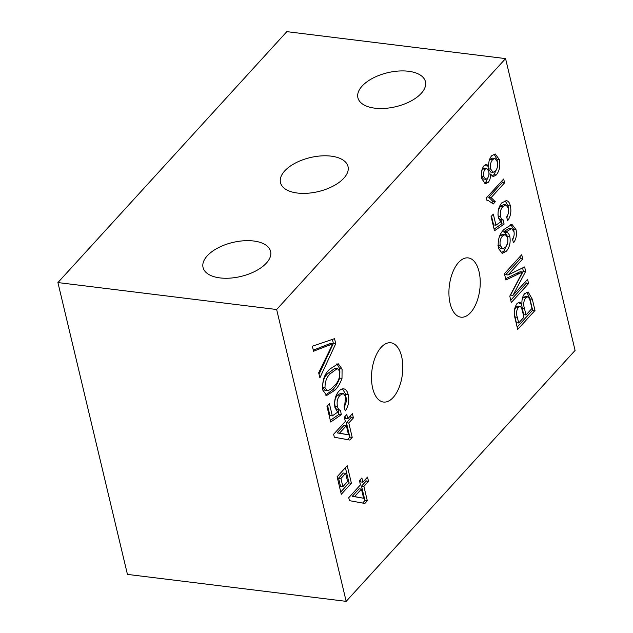 <?xml version="1.0" encoding="UTF-8"?>
<svg xmlns="http://www.w3.org/2000/svg" width="633" height="633" viewBox="0 0 633 633"><rect width="100%" height="100%" fill="white"/><g stroke="black" fill="none" stroke-linecap="round" stroke-linejoin="round"><path stroke-width="0.95" d="M372.679 388.274A29.854 15.342 -83 0 1 375.25 357.265A29.854 15.342 -83 0 1 390.806 342.777A29.854 15.342 -83 0 1 401.631 356.545A29.854 15.342 -83 0 1 399.059 387.554A29.854 15.342 -83 0 1 383.503 402.042A29.854 15.342 -83 0 1 372.679 388.274M450.103 303.405A29.854 15.342 -83 0 1 452.674 272.396A29.854 15.342 -83 0 1 468.23 257.908A29.854 15.342 -83 0 1 479.054 271.676A29.854 15.342 -83 0 1 476.483 302.685A29.854 15.342 -83 0 1 460.927 317.173A29.854 15.342 -83 0 1 450.103 303.405M253.659 241.007A34.72 17.471 166.6 0 1 270.6 251.412A34.72 17.471 166.6 0 1 255.645 271.011A34.72 17.471 166.6 0 1 219.991 277.911A34.72 17.471 166.6 0 1 203.051 267.506A34.72 17.471 166.6 0 1 218.005 247.899A34.72 17.471 166.6 0 1 253.659 241.007M408.507 71.268A34.72 17.471 166.6 0 1 425.447 81.673A34.72 17.471 166.6 0 1 410.493 101.28A34.72 17.471 166.6 0 1 374.847 108.172A34.72 17.471 166.6 0 1 357.906 97.767A34.72 17.471 166.6 0 1 372.861 78.16A34.72 17.471 166.6 0 1 408.507 71.268M331.083 156.137A34.72 17.471 166.6 0 1 348.023 166.542A34.72 17.471 166.6 0 1 333.069 186.142A34.72 17.471 166.6 0 1 297.423 193.041A34.72 17.471 166.6 0 1 280.482 182.636A34.72 17.471 166.6 0 1 295.437 163.029A34.72 17.471 166.6 0 1 331.083 156.137M337.12 476.768L341.29 494.278L351.394 483.208L347.216 465.698L337.12 476.768M342.002 378.399C340.19 383.44 337.848 387.356 334.968 390.15L326.723 395.451L322.814 390.142C322.031 380.829 324.405 373.786 329.935 369.007L338.196 363.714L342.081 369.031L342.002 378.399L339.636 378.115C337.824 383.155 335.482 387.064 332.61 389.857L334.968 390.15M352.407 413.689L353.42 417.915L348.783 422.994L352.209 437.371L349.772 440.046L334.335 437.229L333.631 434.27L345.341 421.443L344.328 417.21L346.773 414.544L347.778 418.769L352.407 413.689M496.296 174.977L493.178 176.615L490.543 174.091C490.678 177.604 489.887 180.373 488.178 182.415L485.361 183.784L481.816 178.783C480.708 173.616 481.499 169.161 484.205 165.442L486.484 164.295L488.66 166.17C488.534 161.716 489.57 158.226 491.778 155.686L495.22 153.977L499.318 159.54C500.545 165.617 499.532 170.768 496.296 174.977L493.93 174.684L492.039 176.132M510.38 205.962C511.519 211.549 510.633 216.439 507.721 220.616L506.582 217.016C508.41 214.5 509.011 211.541 508.378 208.122L505.949 204.847L502.911 206.5C500.576 209.104 499.809 212.474 500.616 216.605C501.122 218.812 502.048 219.952 503.385 220.039L504.082 224.122L494.484 230.768L491.089 216.549L493.313 214.12L495.948 225.198L500.79 221.811L498.361 217.736C497.419 211.659 498.59 206.682 501.866 202.797L506.463 200.653C508.339 201.041 509.644 202.813 510.38 205.962L508.014 205.67L508.481 208.637M497.949 214.642L498.25 216.32C498.757 218.52 499.682 219.659 501.02 219.746L503.385 220.039M527.574 279.319L528.579 283.552L511.29 302.503L509.779 296.141L522.534 272.008L505.925 279.984L504.422 273.678L521.719 254.719L522.723 258.952L508.093 274.991L524.63 266.952L525.683 271.367L512.944 295.358L527.574 279.319M276.645 309.513L505.561 58.6L575.08 350.437L346.172 601.35L276.645 309.513L57.92 282.563L286.828 31.65L505.561 58.6M532.313 299.203L534.996 310.455L517.699 329.413L515.025 318.185C513.513 312.623 514.218 307.685 517.145 303.357L519.725 302.17L521.94 303.777C521.711 299.52 522.636 296.125 524.725 293.593L528.128 291.971L532.313 299.203L529.948 298.911L532.63 310.162L534.996 310.455M511.662 228.545L509.304 228.252L504.018 231.464L503.599 231.947L505.965 232.24C507.785 232.279 509.082 233.743 509.858 236.631C510.752 242.621 509.573 247.487 506.313 251.238L502.262 253.374L498.385 248.342C497.506 239.978 499.477 233.601 504.295 229.217L511.962 224.359L516.03 229.668C517.019 234.685 516.204 239.068 513.569 242.811L512.429 239.211C513.98 237.074 514.494 234.558 513.98 231.662L511.662 228.545L506.384 231.757L505.965 232.24L506.432 232.271M486.381 197.955L503.678 179.004L504.588 182.842L491.113 197.615L495.315 201.737L493.273 203.976L488.083 200.376L486.975 200.432L486.381 197.955M367.52 477.108L368.525 481.341L363.896 486.421L367.322 500.79L364.877 503.464L349.448 500.656L348.743 497.696L360.446 484.862L359.441 480.637L361.878 477.962L362.883 482.188L367.52 477.108M348.197 394.723C349.456 400.871 348.482 406.244 345.278 410.849L344.028 406.884C346.037 404.115 346.694 400.855 345.998 397.097L343.323 393.497L339.992 395.316C337.421 398.181 336.582 401.884 337.46 406.433C338.022 408.855 339.035 410.113 340.507 410.208L341.274 414.702L330.711 422.013L326.984 406.37L329.421 403.696L332.325 415.881L337.658 412.162L334.984 407.668C333.947 400.99 335.229 395.514 338.837 391.241C340.483 389.398 342.168 388.615 343.893 388.884C345.958 389.311 347.39 391.257 348.197 394.723L345.832 394.43L344.423 408.143M337.88 409.891L340.507 410.208M334.533 338.663L335.735 343.703L319.887 377.854L318.684 372.805L332.816 343.719L313.549 351.244L312.346 346.204L334.533 338.663M57.92 282.563L127.439 574.4L346.172 601.35M532.63 310.162L517.153 327.126M518.498 302.352L519.574 303.484L521.94 303.777M526.846 292.106L529.948 298.911M521.37 303.705L523.641 314.688L526.007 314.973L531.989 308.413L529.607 298.847L527.78 296.798L525.699 297.858C523.594 300.936 523.175 304.441 524.433 308.366L526.007 314.973M527.78 296.798L525.414 296.505L523.333 297.565L522.154 299.409M514.297 313.612L516.322 322.703L518.688 322.996L524.005 317.165L521.473 307.606L520.136 306.404L518.372 307.353C516.37 310.297 516.022 313.604 517.327 317.283L518.688 322.996M520.136 306.404L517.77 306.111L516.006 307.06L514.376 310.289M516.006 307.06L518.372 307.353M522.067 308.081L524.433 308.366M523.333 297.565L525.699 297.858M525.754 281.321L526.221 283.26L528.579 283.552M526.221 283.26L510.744 300.216M505.625 278.71L520.168 271.715L522.534 272.008M519.891 256.721L520.358 258.66L522.723 258.952M520.358 258.66L505.727 274.698L508.093 274.991M522.573 267.949L523.317 271.082L525.683 271.367M523.317 271.082L510.578 295.065L512.944 295.358M510.712 224.43L513.664 229.375L516.03 229.668M513.664 229.375L514.091 232.169M513.838 236.346L512.675 240.002M504.018 231.464L506.384 231.757M504.414 232.05L507.492 236.338L509.858 236.631M507.492 236.338L507.895 239.725M507.579 243.207L503.955 250.953L506.313 251.238M503.955 250.953L501.114 252.978M497.981 245.667L500.371 248.445L502.737 248.737L505.522 247.266C507.626 244.718 508.315 241.513 507.579 237.644L505.221 234.495L502.602 235.919C500.394 238.372 499.611 241.592 500.244 245.564L502.737 248.737M505.221 234.495L502.855 234.202L500.244 235.626L499.302 236.837M500.244 235.626L502.602 235.919M497.957 245.287L500.244 245.564M508.164 213.875L506.851 217.879M505.949 204.847L503.583 204.562L500.545 206.208L502.911 206.5M500.545 206.208L498.416 209.895M498.25 216.32L500.616 216.605M501.02 219.754L501.716 223.829L504.082 224.122M501.716 223.829L494.088 229.114M491.493 216.114L493.582 224.905L495.948 225.198M505.055 200.677L508.014 205.67M501.858 180.998L502.23 182.557L504.588 182.842M502.23 182.557L488.755 197.322L491.113 197.615M488.755 197.322L492.949 201.444L495.315 201.737M492.949 201.444L491.983 202.505M488.969 173.901L490.543 174.091M487.885 177.754L485.82 182.122L488.178 182.415M485.82 182.122L484.213 183.325M485.266 164.564L486.294 165.878L488.66 166.17M494.049 154.088L496.952 159.247L499.318 159.54M496.952 159.247L497.443 162.317M496.945 168.536L493.93 174.684M487.988 166.083L488.328 168.813L490.694 169.098L493.028 172.334L495.338 171.179C497.403 168.671 498.06 165.514 497.316 161.7L494.974 158.4L492.609 158.108L490.298 159.279L489.111 161.019M488.328 168.813L490.67 172.041L493.028 172.334M481.365 175.934L483.802 176.552L485.717 179.297L487.275 178.561C488.858 176.544 489.317 174.075 488.668 171.171L486.777 168.425L484.411 168.133L482.821 168.924L481.721 170.783M481.436 176.259L483.359 179.012L485.717 179.297M482.821 168.924L485.179 169.217C483.644 171.234 483.185 173.679 483.802 176.552M486.777 168.425L485.179 169.217M490.298 159.279L492.656 159.571C490.599 162.127 489.95 165.3 490.694 169.098M494.974 158.4L492.656 159.571M365.7 479.11L366.159 481.048L368.525 481.341M366.159 481.048L361.53 486.128L363.896 486.421M361.53 486.128L364.956 500.505L367.322 500.79M364.956 500.505L362.622 503.053M360.058 479.956L360.525 481.895L362.883 482.188M361.459 489.087L359.093 488.803L352.241 496.312L363.635 498.25L361.459 489.087L354.607 496.604L363.635 498.25M352.241 496.312L354.607 496.604M350.587 415.683L351.054 417.63L353.42 417.915M351.054 417.63L346.417 422.702L348.783 422.994M346.417 422.702L349.843 437.079L352.209 437.371M349.843 437.079L347.517 439.634M344.953 416.538L345.412 418.476L347.778 418.769M346.346 425.669L343.98 425.376L337.128 432.885L348.53 434.824L346.346 425.669L339.494 433.178L348.53 434.824M337.128 432.885L339.494 433.178M343.323 393.497L340.958 393.212L337.626 395.024L339.992 395.316M337.626 395.024C335.055 397.888 334.216 401.599 335.094 406.141L337.46 406.433M335.094 406.141C335.656 408.57 336.677 409.82 338.141 409.915L338.908 414.409L341.274 414.702M338.908 414.409L330.315 420.352M327.601 405.69L329.967 415.588L332.325 415.881M342.469 388.884L345.832 394.43M332.61 389.857L325.599 395.095M336.93 363.777L339.715 368.738L342.081 369.031M339.715 368.738L339.636 378.115M337.413 368.485L335.047 368.192L328.567 372.956C324.579 376.018 322.601 380.868 322.656 387.491L325.006 390.45L327.364 390.743C329.658 390.142 331.858 388.535 333.955 385.932C337.935 382.886 339.913 378.051 339.881 371.436L337.413 368.485L330.932 373.241C326.937 376.311 324.966 381.161 325.022 387.784L327.364 390.743M322.656 387.491L325.022 387.784M328.567 372.956L330.932 373.241M332.412 339.383L333.369 343.41L335.735 343.703M333.369 343.41L319.04 374.293M313.288 350.16L330.458 343.426L332.816 343.719M340.744 491.991L349.028 482.916L345.396 467.692M349.028 482.916L351.394 483.208M345.642 473.326L343.276 473.033L338.56 478.2L340.507 486.366L342.872 486.658L347.588 481.491L345.642 473.326L340.926 478.485L342.872 486.658M338.56 478.2L340.926 478.485M514.961 316.991L517.327 317.283M517.066 273.258L519.432 273.543M326.96 345.001L329.318 345.294M488.083 200.376L486.927 200.234"/></g></svg>

